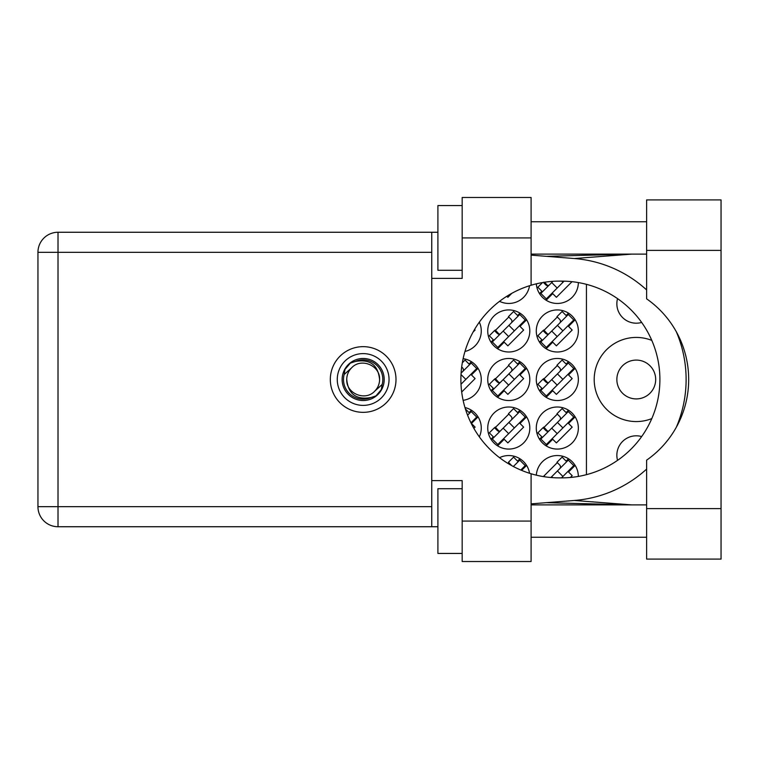 <?xml version="1.0" encoding="UTF-8"?>
<svg xmlns="http://www.w3.org/2000/svg" width="759" height="759" viewBox="0 0 759 759"><rect width="100%" height="100%" fill="white"/><g stroke="black" fill="none" stroke-linecap="round" stroke-linejoin="round"><path stroke-width="1.14" d="M651.801 340.402A42.068 42.068 0 0 0 594.202 379.5A42.068 42.068 0 0 0 651.801 418.598M617.551 460.362A19.411 19.411 0 0 1 641.659 436.567M641.659 322.433A19.411 19.411 0 0 1 617.551 298.638M536.328 283.838A21.034 21.034 0 0 0 557.941 303.448A21.034 21.034 0 0 0 578.349 282.576M499.545 301.323A21.034 21.034 0 0 0 529.545 285.726M536.281 330.962A21.034 21.034 0 0 0 557.315 351.996A21.034 21.034 0 0 0 578.349 330.962A21.034 21.034 0 0 0 557.315 309.928A21.034 21.034 0 0 0 536.281 330.962M487.743 330.962A21.034 21.034 0 0 0 508.777 351.996A21.034 21.034 0 0 0 529.81 330.962A21.034 21.034 0 0 0 508.777 309.928A21.034 21.034 0 0 0 487.743 330.962M464.963 351.455A21.034 21.034 0 0 0 479.337 322.148M536.281 379.5A21.034 21.034 0 0 0 557.315 400.534A21.034 21.034 0 0 0 578.349 379.5A21.034 21.034 0 0 0 557.315 358.466A21.034 21.034 0 0 0 536.281 379.5M487.743 379.5A21.034 21.034 0 0 0 508.777 400.534A21.034 21.034 0 0 0 529.81 379.5A21.034 21.034 0 0 0 508.777 358.466A21.034 21.034 0 0 0 487.743 379.5M463.113 400.335A21.034 21.034 0 0 0 463.113 358.665M536.281 428.038A21.034 21.034 0 0 0 557.315 449.072A21.034 21.034 0 0 0 578.349 428.038A21.034 21.034 0 0 0 557.315 407.004A21.034 21.034 0 0 0 536.281 428.038M487.743 428.038A21.034 21.034 0 0 0 508.777 449.072A21.034 21.034 0 0 0 529.81 428.038A21.034 21.034 0 0 0 508.777 407.004A21.034 21.034 0 0 0 487.743 428.038M479.337 436.852A21.034 21.034 0 0 0 464.963 407.545M655.681 379.5A19.411 19.411 0 0 1 636.27 398.911A19.411 19.411 0 0 1 616.858 379.5A19.411 19.411 0 0 1 636.27 360.089A19.411 19.411 0 0 1 655.681 379.5M529.545 473.274A21.034 21.034 0 0 0 499.545 457.677M578.349 476.424A21.034 21.034 0 0 0 557.941 455.552A21.034 21.034 0 0 0 536.328 475.162M519.953 458.759L517.581 461.13M521.604 470.381L526.594 465.4M568.491 458.759L566.119 461.13M570.379 477.477L572.182 475.665L568.529 472.003L575.132 465.4M568.491 410.221L566.119 412.592M546.129 445.856L552.732 439.252L556.394 442.914L572.182 427.127L568.529 423.465L575.132 416.862M541.869 436.852L539.497 439.214M471.415 361.682L469.043 364.054M461.681 392.014L475.106 378.589L471.443 374.927L478.056 368.324M519.953 361.682L517.581 364.054M497.591 397.318L504.194 390.714L507.856 394.376L523.644 378.589L519.991 374.927L526.594 368.324M493.331 388.314L490.959 390.676M519.953 410.221L517.581 412.592M497.591 445.856L504.194 439.252L507.856 442.914L523.644 427.127L519.991 423.465L526.594 416.862M493.331 436.852L490.959 439.214M471.415 410.221L469.043 412.592M473.872 428.361L475.106 427.127L471.443 423.465L478.056 416.862M506.832 296.266L507.856 297.3L511.851 293.306M546.129 300.241L552.732 293.638L556.394 297.3L572.001 281.684M541.869 291.228L539.497 293.6M473.056 332.1L475.106 330.042L474.546 329.482M568.491 361.682L566.119 364.054M546.129 397.318L552.732 390.714L556.394 394.376L572.182 378.589L568.529 374.927L575.132 368.324M541.869 388.314L539.497 390.676M519.953 313.144L517.581 315.516M497.591 348.779L504.194 342.176L507.856 345.838L523.644 330.042L519.991 326.389L526.594 319.786M493.331 339.766L490.959 342.138M568.491 313.144L566.119 315.516M546.129 348.779L552.732 342.176L556.394 345.838L572.182 330.042L568.529 326.389L575.132 319.786M541.869 339.766L539.497 342.138M508.777 462.62L507.961 463.436M557.315 462.62L543.359 476.576L542.77 476.481M508.777 414.082L494.821 428.038M557.315 414.082L543.359 428.038M508.777 365.544L494.821 379.5M557.315 365.544L543.359 379.5M508.777 317.006L494.821 330.962M557.315 317.006L543.359 330.962M543.359 282.424L545.759 284.824A2.59 2.59 0 0 0 549.421 284.824M586.432 284.331L586.432 474.669M337.271 379.5A25.891 25.891 0 0 0 363.163 405.391A25.891 25.891 0 0 0 389.044 379.5A25.891 25.891 0 0 0 363.163 353.609A25.891 25.891 0 0 0 337.271 379.5M342.129 379.5A21.034 21.034 0 0 0 363.163 400.534A21.034 21.034 0 0 0 384.196 379.5A21.034 21.034 0 0 0 363.163 358.466A21.034 21.034 0 0 0 342.129 379.5M344.15 374.5L351.55 367.887A16.423 16.423 0 0 0 346.74 379.5C348.267 394.13 356.36 400.145 371.009 397.526L375.98 395.885L381.331 389.614L382.166 384.5A19.658 19.658 0 0 0 355.307 361.474L350.345 363.115L344.984 369.386L344.15 374.5A19.658 19.658 0 0 0 371.009 397.526M351.55 367.887C360.952 357.413 380.335 365.44 379.585 379.5C378.048 364.87 369.956 358.855 355.307 361.474M382.166 384.5L374.775 391.113A16.423 16.423 0 0 0 379.585 379.5M374.775 391.113C365.364 401.587 345.981 393.56 346.74 379.5M513.35 466.51L519.754 460.106L525.247 465.59L520.797 470.039M518.16 461.7L513.577 457.127L508.435 462.278L511.177 465.02A2.59 2.59 0 0 1 511.585 465.552M550.882 477.515L568.292 460.106L573.785 465.59L561.508 477.876L559.25 477.876A98.376 98.376 0 0 1 531.101 473.758L531.101 561.518L462.174 561.518L462.174 521.072L531.101 521.072M566.698 461.7L562.115 457.127L556.973 462.278L559.715 465.02A2.59 2.59 0 0 1 559.715 468.683M544.915 476.823L544.032 475.902M544.175 476.709L543.805 476.13M557.429 470.969L562.922 476.462M551.708 476.69L552.666 477.648L551.708 476.69M467.591 415.192L471.216 411.568L476.709 417.052L470.941 422.829M469.622 413.162L465.39 408.94M492.297 439.025L519.754 411.568L525.247 417.052L497.79 444.518L492.297 439.025M493.9 437.421L489.327 432.848L494.47 427.697L497.221 430.438A2.59 2.59 0 0 0 500.883 430.438M518.16 413.162L513.577 408.589L508.435 413.74L511.177 416.482A2.59 2.59 0 0 1 511.177 420.144M499.593 431.729L495.21 427.061M498.995 431.738L495.266 427.592M508.891 422.431L514.384 427.924M503.17 428.152L508.663 433.645L503.17 428.152M540.835 439.025L568.292 411.568L573.785 417.052L546.328 444.518L540.835 439.025M542.438 437.421L537.865 432.848L543.008 427.697L545.759 430.438A2.59 2.59 0 0 0 549.421 430.438M566.698 413.162L562.115 408.589L556.973 413.74L559.715 416.482A2.59 2.59 0 0 1 559.715 420.144M548.131 431.729L543.748 427.061M547.533 431.738L543.805 427.592M557.429 422.431L562.922 427.924M551.708 428.152L557.201 433.645M461.092 373.153L471.216 363.03L476.709 368.513L460.998 384.234M469.622 364.624L465.039 360.051L462.316 362.774M462.639 371.606A2.59 2.59 0 0 0 462.639 367.944L461.681 366.986M461.007 374.548L465.846 379.386M492.297 390.487L519.754 363.03L525.247 368.513L497.79 395.97L492.297 390.487M493.9 388.883L489.327 384.301L494.47 379.158L497.221 381.9A2.59 2.59 0 0 0 500.883 381.9M518.16 364.624L513.577 360.051L508.435 365.202L511.177 367.944A2.59 2.59 0 0 1 511.177 371.606M499.593 383.191L495.21 378.523M498.995 383.2L495.266 379.054M508.891 373.893L514.384 379.386M503.17 379.614L508.663 385.107M540.835 390.487L568.292 363.03L573.785 368.513L546.328 395.97L540.835 390.487M542.438 388.883L537.865 384.301L543.008 379.158L545.759 381.9A2.59 2.59 0 0 0 549.421 381.9M566.698 364.624L562.115 360.051L556.973 365.202L559.715 367.944A2.59 2.59 0 0 1 559.715 371.606M548.131 383.191L543.748 378.523M547.533 383.2L543.805 379.054M557.429 373.893L562.922 379.386M551.708 379.614L557.201 385.107M492.297 341.948L519.754 314.482L525.247 319.975L497.79 347.432L492.297 341.948M493.9 340.345L489.327 335.763L494.47 330.62L497.221 333.362A2.59 2.59 0 0 0 500.883 333.362M518.16 316.086L513.577 311.513L508.435 316.664L511.177 319.406A2.59 2.59 0 0 1 511.177 323.068M499.593 334.653L495.21 329.985M498.995 334.662L495.266 330.516M508.891 325.355L514.384 330.848L508.891 325.355M503.17 331.076L508.663 336.569L503.17 331.076M540.835 341.948L568.292 314.482L573.785 319.975L546.328 347.432L540.835 341.948M542.438 340.345L537.865 335.763L543.008 330.62L545.759 333.362A2.59 2.59 0 0 0 549.421 333.362M566.698 316.086L562.115 311.513L556.973 316.664L559.715 319.406A2.59 2.59 0 0 1 559.715 323.068M548.131 334.653L543.748 329.985M547.533 334.662L543.805 330.516M557.429 325.355L562.922 330.848M551.708 331.076L557.201 336.569M551.708 282.538L557.201 288.031L546.328 298.894L540.835 293.41L552.913 281.333M557.201 288.031L564.07 281.162M542.438 291.807L537.865 287.225L542.533 282.557M547.647 285.583L544.507 282.244M547.533 286.124L543.871 282.149M561.736 281.124L562.922 282.31M646.621 508.615L646.621 460.163A98.376 98.376 0 0 0 646.621 298.837L646.621 199.911L721.05 199.911L721.05 559.089L646.621 559.089L646.621 508.615L721.05 508.615M462.174 553.434L437.905 553.434L437.905 488.711L462.174 488.711M462.174 270.289L437.905 270.289L437.905 205.566L462.174 205.566M363.163 346.654A32.846 32.846 0 0 0 330.317 379.5A32.846 32.846 0 0 0 363.163 412.346A32.846 32.846 0 0 0 395.999 379.5A32.846 32.846 0 0 0 363.163 346.654M646.621 221.751L531.101 221.751M646.621 254.113L531.101 254.113M646.621 504.887L531.101 504.887M646.621 537.249L531.101 537.249M462.174 237.928L462.174 197.482L531.101 197.482L531.101 237.928L462.174 237.928L462.174 278.382L431.757 278.382L431.757 480.618L462.174 480.618L462.174 521.072M531.101 237.928L531.101 285.242A98.376 98.376 0 0 0 531.101 473.758M437.905 526.737L58.016 526.737A20.066 20.066 0 0 1 37.95 506.67L37.95 252.33A20.066 20.066 0 0 1 58.016 232.263L431.757 232.263L431.757 278.382M437.905 232.263L431.757 232.263M431.757 480.618L431.757 526.737M531.101 503.872L574.288 500.475A121.345 121.345 0 0 0 646.621 469.081M676.316 427.26A121.345 121.345 0 0 0 676.316 331.74M646.621 289.919A121.345 121.345 0 0 0 574.288 258.525L531.101 255.128M531.101 285.242A98.376 98.376 0 0 1 559.25 281.124L561.527 281.124A98.376 98.376 0 0 1 659.903 379.5A98.376 98.376 0 0 1 561.527 477.876M631.811 504.887L574.288 500.475M574.288 258.525L631.811 254.113M431.757 252.33L58.016 252.33L58.016 506.67L431.757 506.67M58.016 526.737L58.016 506.67L37.95 506.67M37.95 252.33L58.016 252.33L58.016 232.263M646.621 250.385L721.05 250.385M546.328 502.676L630.482 504.887M546.328 256.324L630.482 254.113"/></g></svg>
